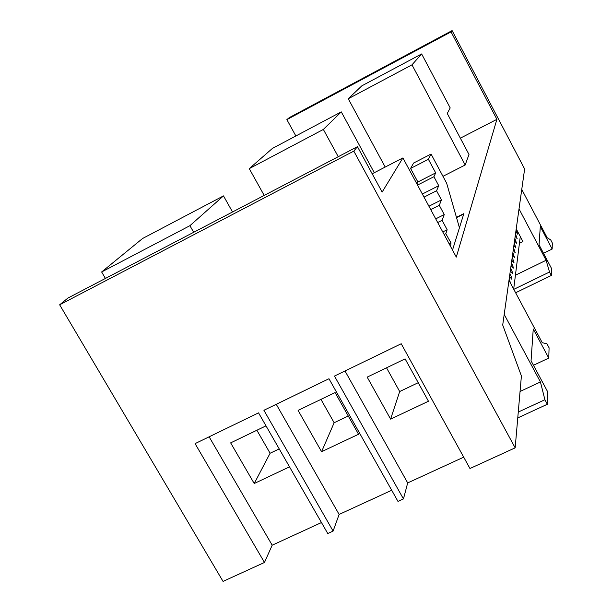<?xml version="1.0" encoding="UTF-8"?>
<svg xmlns="http://www.w3.org/2000/svg" width="612" height="612" viewBox="0 0 612 612"><rect width="100%" height="100%" fill="white"/><g stroke="black" fill="none" stroke-linecap="round" stroke-linejoin="round"><path stroke-width="0.92" d="M258.547 412.871L327.764 533.526L333.104 531.086L263.902 410.277L328.981 378.744L397.984 501.419L403.453 498.918L334.473 376.082L401.22 343.745L469.962 468.517L515.166 447.846L353.812 151.118L59.655 304.807L223.051 581.4L264.468 562.466L195.067 443.623L258.547 412.871M209.136 436.807L272.187 545.2L264.468 562.466M321.468 522.549L272.187 545.2M265.99 425.853L230.655 442.866L254.217 483.526L289.514 466.857M276.249 404.295L339.125 514.432L333.104 531.086M391.703 490.266L339.125 514.432M298.09 410.392L321.583 451.71L358.54 434.26L335.085 392.583L298.09 410.392M345.007 370.979L407.684 482.922L403.453 498.918M463.712 457.164L407.684 482.922M367.185 377.122L390.601 419.121L428.469 401.243L405.098 358.869L367.185 377.122M254.217 483.526L270.099 453.24L279.217 448.902M321.583 451.71L334.144 422.739L348.266 416.007M390.601 419.121L399.682 391.527L418.233 382.691M320.956 399.384L334.144 422.739M386.532 367.812L399.682 391.527M256.872 430.244L270.099 453.24M456.445 217.344L463.85 213.626L459.444 227.786L446.668 183.256L431.062 154.048L428.392 159.288L435.675 172.882L433.923 176.715L438.735 185.696L436.563 190.783L441.451 199.902L439.286 205.318L444.251 214.575L442.109 220.351L447.15 229.737L445.796 233.654L450.975 242.872L449.132 243.79M463.735 214.009L456.529 217.62M444.128 234.488L445.796 233.654M447.15 229.737L442.759 231.94M442.109 220.351L437.71 222.561M444.251 214.575L435.721 218.867M439.286 205.318L430.749 209.633M441.451 199.902L428.92 206.236M436.563 190.783L424.032 197.148M438.735 185.696L422.357 194.027M433.923 176.715L417.537 185.084M416.902 183.906L417.874 181.986L410.583 168.445L428.392 159.288M435.675 172.882L417.874 181.986M450.975 242.872L450.646 246.598M410.583 168.445L413.597 163.044L431.062 154.048M459.444 227.786L452.513 250.063M353.812 151.118L357.454 146.658L382.125 192.091L402.91 157.911L372.188 173.793M402.91 157.911L456.3 257.101L496.906 119.332L460.346 138.167M411.983 64.834L465.181 164.995L468.991 154.476L447.257 113.465L450.195 107.903L421.645 53.948L411.983 64.834L348.259 98.754L361.845 85.833L421.645 53.948M374.292 172.706L341.282 111.874L323.358 129.438L249.26 168.644L272.432 148.402L341.282 111.874M338.245 156.695L323.358 129.438M105.425 278.445L101.653 271.973L142.55 238.519L223.487 195.894L189.919 225.683L101.653 271.973M193.683 232.292L189.919 225.683M232.537 211.974L223.487 195.894M385.208 167.061L348.259 98.754M465.181 164.995L442.966 176.325M264.193 195.419L249.26 168.644M516.123 229.554L517.767 234.258L515.824 231.703M515.503 233.945L517.171 238.726L515.197 236.148M514.876 238.451L516.559 243.308L514.554 240.715M514.225 243.079L515.924 248.021L513.896 245.404M513.552 247.829L515.281 252.855L513.223 250.224M512.871 252.718L514.615 257.828L512.527 255.173M512.168 257.736C513.567 260.635 514.157 262.372 513.927 262.938L511.808 260.261M511.441 262.9C512.864 265.853 513.46 267.62 513.223 268.201L511.074 265.501M510.691 268.217C512.137 271.215 512.741 273.013 512.496 273.61L510.316 270.887M509.926 273.679C511.395 276.731 512.007 278.567 511.754 279.179L509.536 276.44M509.13 279.317L511.02 284.144M496.906 119.332L451.059 31.893L452.107 30.6L289.392 117.558L286.875 119.615L295.864 135.971M452.107 30.6L524.629 168.973L502.712 325.041L521.401 375.967L515.166 447.846M520.277 236.546L513.682 289.132M357.454 146.658L67.963 298.029L59.655 304.807M451.059 31.893L286.875 119.615M540.434 381.972L544.902 399.735L547.327 404.264L547.717 391.871L531.055 360.789L533.251 328.988L548.765 358.074L549.086 347.807L546.921 343.753L542.263 342.728L508.993 280.334L504.204 314.4L540.434 381.972L520.055 391.481M548.765 358.074L533.457 365.265M544.902 399.735L518.265 412.067M547.327 404.264L517.76 417.927M546.111 260.276L549.522 272.034L551.336 275.477L551.55 268.515L539.05 244.8L540.312 226.539L552.154 249.069L552.345 243.033L550.685 239.873L547.166 237.724L521.761 189.406L519.022 208.906L546.111 260.276L515.426 275.216M519.427 243.308L522.946 241.579L516.222 228.865M552.154 249.069L543.525 253.284M549.522 272.034L513.797 289.338M551.336 275.477L515.618 292.75"/></g></svg>
